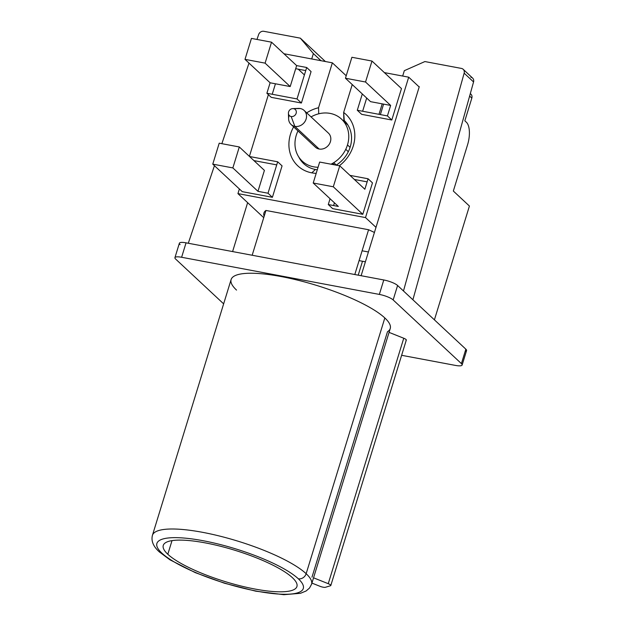<?xml version="1.0" encoding="UTF-8"?>
<svg xmlns="http://www.w3.org/2000/svg" width="626" height="626" viewBox="0 0 626 626"><rect width="100%" height="100%" fill="white"/><g stroke="black" fill="none" stroke-linecap="round" stroke-linejoin="round"><path stroke-width="0.94" d="M359.081 260.619L365.396 261.809L359.081 260.619M332.359 62.835L346.209 75.762L332.359 62.835L318.548 107.742L332.359 62.835L283.922 53.742L332.359 62.835M384.372 72.608L408.7 77.178L419.185 86.959L408.7 77.178L365.506 217.582L237.943 193.614L239.375 188.958L237.943 193.614L263.726 217.676L237.943 193.614L365.506 217.582L375.991 227.363L365.506 217.582L408.7 77.178L384.372 72.608M304.408 74.924L298.234 69.173L304.408 74.924M318.712 113.807L318.548 107.742A35.244 30.854 -47 0 0 306.701 112.852A35.244 30.854 -47 0 1 318.548 107.742L318.712 113.807M378.988 114.323L382.212 103.846L378.988 114.323M336.162 165.154A29.602 25.916 133 0 0 343.854 120.145L343.658 112.461A35.244 30.854 -47 0 1 339.339 165.749A35.244 30.854 -47 0 0 343.658 112.461L352.235 84.565L343.658 112.461L344.253 120.513M317.296 169.756A29.602 25.916 133 0 1 315.402 169.474L311.795 172.854A35.244 30.854 -47 0 1 293.625 126.867A35.244 30.854 -47 0 0 311.795 172.854A35.244 30.854 -47 0 0 316.185 173.355A35.244 30.854 -47 0 1 311.795 172.854L315.402 169.474A29.602 25.916 133 0 1 298.665 156.813M249.398 156.375L268.382 94.659L249.398 156.375M271.269 97.359L301.403 103.016L311.075 71.583L306.693 67.498L296.646 65.605L271.535 42.185L251.449 38.405L245.001 59.36L265.095 63.14L271.535 42.185L251.449 38.405L245.001 59.36L265.095 63.14L290.198 86.56L270.111 82.788L245.001 59.36L270.111 82.788L266.887 93.266L297.021 98.931L301.403 103.016L271.269 97.359L266.887 93.266L271.269 97.359M305.738 70.582L295.699 68.696L305.738 70.582M275.448 83.79L272.224 94.268L275.448 83.79M367.133 181.869L354.371 179.466L367.133 181.869M334.448 202.824L333.611 205.547L334.448 202.824M332.664 208.638L362.798 214.303L372.47 182.87L362.798 214.303L332.664 208.638L328.282 204.545L332.664 208.638M264.415 170.382L239.304 146.961L264.415 170.382L257.967 191.337L232.856 167.917L239.304 146.961L219.217 143.182L212.77 164.137L232.856 167.917L239.304 146.961L219.217 143.182L212.77 164.137L242.262 191.658L212.77 164.137L232.856 167.917L257.967 191.337L268.014 193.231L272.396 197.315L242.262 191.658L272.396 197.315L282.068 165.882L277.678 161.798L249.539 156.508M276.731 164.881L253.921 160.6L276.731 164.881M366.687 98.047L362.626 111.248L366.687 98.047M362.298 93.955L357.29 110.246L361.671 114.339L391.806 120.004L401.477 88.571L371.985 61.051L351.898 57.279L345.45 78.234L370.561 101.662L345.45 78.234L365.537 82.006L371.985 61.051L351.898 57.279L345.45 78.234L365.537 82.006L371.985 61.051L401.477 88.571L391.806 120.004L361.671 114.339L357.29 110.246L387.424 115.912L391.806 120.004L387.424 115.912L390.647 105.434L365.537 82.006L390.647 105.434L370.561 101.662M330.066 198.732L328.282 204.545L338.322 206.439L313.211 183.011L333.306 186.783L362.798 214.303L333.306 186.783L339.754 165.827L319.659 162.056L313.211 183.011L338.322 206.439M364.856 189.255L339.754 165.827L319.659 162.056L313.211 183.011L333.306 186.783L339.754 165.827L364.856 189.255L368.08 178.778L372.47 182.87L368.08 178.778L349.989 175.374M265.095 63.14L271.535 42.185L296.646 65.605L290.198 86.56L265.095 63.14M272.396 197.315L268.014 193.231L277.678 161.798L282.068 165.882L272.396 197.315M306.693 67.498L311.075 71.583L301.403 103.016L297.021 98.931L306.693 67.498M264.149 216.306A71.466 16.761 17.1 0 1 265.948 210.461L368.581 229.742A71.466 16.761 17.1 0 1 374.418 232.473M368.417 251.981L362.11 250.799M252.168 255.251L265.948 210.461L368.581 229.742L354.801 274.532M289.196 115.372A9.586 8.388 -47 0 0 291.035 124.457A9.586 8.388 -47 0 0 294.838 126.358L291.168 116.522A4.226 3.701 -47 0 0 296.145 113.306A4.226 3.701 -47 0 0 293.586 108.666A4.226 3.701 133 0 1 296.145 113.306A4.226 3.701 133 0 1 291.168 116.522A4.226 3.701 133 0 1 288.609 111.89A4.226 3.701 133 0 1 293.586 108.666L300.316 108.541A9.586 8.388 -47 0 0 296.841 108.603M333.76 162.666L336.318 165.053L333.76 162.666M334.292 164.802A9.586 8.388 133 0 1 334.065 164.599L332.68 163.316M304.119 110.442A9.586 8.388 -47 0 0 300.316 108.541A9.586 8.388 133 0 1 306.114 119.05A9.586 8.388 133 0 1 294.838 126.358A9.586 8.388 -47 0 0 305.159 121.233A9.586 8.388 -47 0 0 304.119 110.442L328.407 133.103A9.586 8.388 133 0 1 329.448 143.894A9.586 8.388 133 0 1 319.127 149.019L294.838 126.358L319.127 149.019A9.586 8.388 133 0 1 315.332 147.118L291.035 124.457M345.763 149.293L347.14 150.576A9.586 8.388 133 0 1 348.236 151.868M292.765 108.603L298.453 108.408A9.586 8.388 133 0 1 300.316 108.541L293.586 108.666A4.226 3.701 -47 0 0 292.765 108.603A4.226 3.701 -47 0 0 288.422 113.259A4.226 3.701 -47 0 0 291.168 116.522L294.838 126.358A9.586 8.388 133 0 1 288.617 118.948L288.422 113.259M296.255 135.302A28.757 25.173 133 0 1 297.976 130.928A28.757 25.173 -47 0 0 296.255 135.302A28.757 25.173 133 0 0 318.063 167.259M350.09 147.36L347.485 144.927A28.757 25.173 -47 0 0 341.483 119.089A28.757 25.173 -47 0 0 311.052 116.913A28.757 25.173 133 0 1 339.887 117.727A28.757 25.173 133 0 1 347.485 144.927A28.757 25.173 133 0 1 331.037 164.192M298.312 578.776A76.583 17.966 -162.9 0 0 203.035 540.707A76.583 17.966 -162.9 0 0 161.884 553.149A76.583 17.966 -162.9 0 0 257.169 591.218A76.583 17.966 -162.9 0 0 298.312 578.776A76.583 17.966 -162.9 0 0 203.035 540.707A76.583 17.966 -162.9 0 0 161.884 553.149A6.659 5.83 133 0 1 159.247 551.827A6.659 5.83 -47 0 0 161.884 553.149A76.583 17.966 -162.9 0 0 257.169 591.218A76.583 17.966 -162.9 0 0 298.312 578.776A6.659 5.83 -47 0 0 306.153 573.706A6.659 5.83 133 0 1 298.32 578.776M292.381 577.665A69.924 16.401 17.1 0 1 254.813 589.019A69.924 16.401 17.1 0 1 167.815 554.26A69.924 16.401 17.1 0 1 205.391 542.906A69.924 16.401 17.1 0 1 292.381 577.665A69.924 16.401 -162.9 0 0 219.898 546.091A69.924 16.401 -162.9 0 0 163.269 545.403A69.924 16.401 -162.9 0 0 167.815 554.26A69.924 16.401 -162.9 0 0 240.298 585.826A69.924 16.401 -162.9 0 0 296.935 586.523A69.924 16.401 -162.9 0 0 292.381 577.665M236.534 290.088A83.242 19.523 17.1 0 1 281.262 276.575A83.242 19.523 17.1 0 1 384.834 317.953A83.242 19.523 17.1 0 0 298.539 280.37A83.242 19.523 17.1 0 0 231.119 279.54L152.439 535.3A83.242 19.523 17.1 0 1 219.859 536.122A83.242 19.523 17.1 0 1 306.153 573.706A83.242 19.523 17.1 0 1 311.568 584.254A83.242 19.523 -162.9 0 0 306.153 573.706L384.834 317.953A83.242 19.523 17.1 0 1 390.248 328.501L311.568 584.254L309.51 588.057L306.091 590.991L300.511 593.292L283.836 594.7L255.752 591.171L224.46 583.221L195.328 572.657L169.975 559.824L159.247 551.827C153.268 546.42 150.999 540.911 152.439 535.3A83.242 19.523 -162.9 0 1 219.859 536.122A83.242 19.523 -162.9 0 1 306.153 573.706L384.834 317.953A83.242 19.523 17.1 0 1 387.478 331.741L311.975 577.188M462.129 365.021A11.096 2.606 -162.9 0 1 455.446 365.412L401.626 355.302L455.446 365.412A11.096 2.606 -162.9 0 0 461.409 363.612L393.151 299.932A11.096 2.606 -162.9 0 0 379.34 294.416L181.618 257.27A11.096 2.606 -162.9 0 0 175.648 259.07L223.638 303.845L175.648 259.07A11.096 2.606 -162.9 0 1 174.928 257.662A11.096 2.606 -162.9 0 1 181.618 257.27L186.055 242.833L383.785 279.971A11.096 2.606 17.1 0 1 397.596 285.495L465.846 349.175A11.096 2.606 17.1 0 1 466.573 350.576L462.129 365.021A11.096 2.606 -162.9 0 0 461.409 363.612L465.846 349.175L412.894 299.768L473.561 81.951L464.148 73.172L403.48 290.98L397.596 285.495L393.151 299.932L397.596 285.495A11.096 2.606 -162.9 0 0 383.785 279.971L379.34 294.416L383.785 279.971L186.055 242.833L181.618 257.27L379.34 294.416A11.096 2.606 -162.9 0 1 393.151 299.932L461.409 363.612L465.846 349.175A11.096 2.606 -162.9 0 1 465.181 351.335M330.81 585.506L406.313 340.059A4.437 1.041 17.1 0 0 403.754 338.243L328.251 583.69A4.437 1.041 -162.9 0 1 330.81 585.506A4.437 1.041 -162.9 0 1 330.465 585.756L325.41 587.29A4.437 1.041 -162.9 0 1 319.816 586.233L311.928 583.088L319.816 586.233A4.437 1.041 -162.9 0 0 325.41 587.29L330.465 585.756A4.437 1.041 -162.9 0 0 328.251 583.69L403.754 338.243L389.059 332.375L403.754 338.243A4.437 1.041 17.1 0 1 405.977 340.317M328.251 583.69L313.548 577.814L328.251 583.69M174.928 257.662L179.372 243.224A11.096 2.606 17.1 0 1 186.055 242.833A11.096 2.606 -162.9 0 0 180.092 244.633M466.417 122.273A17.763 7.504 100.6 0 1 467.614 144.629L453.334 191.04L469.422 206.04L434.413 319.839L469.422 206.04L453.334 191.04L467.614 144.629A17.763 7.504 100.6 0 0 466.417 122.273L464.844 120.81L471.824 98.126L464.844 120.81M362.493 261.261L358.213 275.174L362.493 261.261M247.638 202.66L232.59 251.574L247.638 202.66M461.425 68.422A4.437 3.889 133 0 1 464.148 73.172A4.437 3.889 -47 0 0 463.185 69.298A4.437 3.889 -47 0 0 461.425 68.422L424.897 61.559L461.425 68.422M419.271 86.685L361.116 275.714L419.271 86.685L418.786 86.591M402.675 76.043L404.326 70.675L424.897 61.559L404.326 70.675L402.675 76.043M258.632 34.563A4.437 3.889 133 0 1 263.812 31.3L300.347 38.163L313.368 53.586L311.717 58.961L313.368 53.586L300.347 38.163L263.812 31.3A4.437 3.889 -47 0 0 258.632 34.563L256.981 39.446L258.632 34.563M188.293 243.248L214.436 165.694L188.293 243.248M221.854 143.683L249.007 63.101L221.854 143.683M463.185 69.298L472.599 78.086A4.437 3.889 133 0 1 473.561 81.951L412.894 299.768L403.48 290.98L464.148 73.172L473.561 81.951A4.437 3.889 133 0 0 470.838 77.209M470.298 93.681A4.437 3.889 133 0 1 471.824 98.126L469.625 96.075L471.824 98.126A4.437 3.889 133 0 0 470.901 94.135L470.322 93.595M325.387 61.528L300.347 38.163L325.387 61.528M320.997 60.706L313.368 53.586L320.997 60.706M172.009 540.629L167.815 554.26L172.009 540.629M383.597 104.112L380.373 114.589M347.978 125.137L341.483 119.089"/></g></svg>
